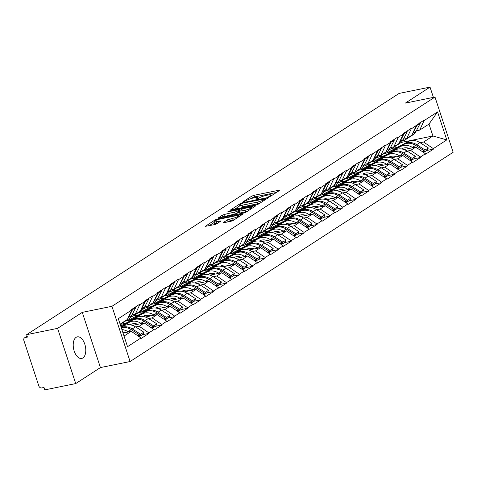 <?xml version="1.0" encoding="UTF-8"?>
<svg xmlns="http://www.w3.org/2000/svg" width="477" height="477" viewBox="0 0 477 477"><rect width="100%" height="100%" fill="white"/><g stroke="black" fill="none" stroke-linecap="round" stroke-linejoin="round"><path stroke-width="0.72" d="M269.32 196.649L270.864 196.083L279.504 190.484L279.725 190.24L278.932 190.24L253.973 195.332L251.773 196.142L243.133 201.735L243.532 201.908L246.192 200.62A5.408 0.948 -18.2 0 1 253.233 198.027L255.314 197.603A5.408 0.948 -18.2 0 1 257.842 197.597A5.408 0.948 -18.2 0 1 257.145 198.384L255.875 199.279L256.429 199.279L259.089 197.985A5.408 0.948 -18.2 0 1 266.124 195.397L268.205 194.974A5.408 0.948 -18.2 0 1 270.739 194.968A5.408 0.948 -18.2 0 1 270.042 195.755L268.772 196.649L269.32 196.649M76.111 337.346A11.013 6.016 -101.5 0 1 77.298 336.857A11.013 6.016 -101.5 0 1 85.133 345.318A11.013 6.016 -101.5 0 1 82.885 357.953A11.013 6.016 -101.5 0 1 81.704 358.442A11.013 6.016 -101.5 0 1 73.869 349.981A11.013 6.016 -101.5 0 1 76.111 337.346M223.486 222.431L223.266 222.676L224.059 222.676L231.059 221.25L233.259 220.44L243.079 213.976L217.327 219.068L215.127 219.879L205.307 226.342L214.561 224.613L216.761 223.802L221.084 220.899L216.099 221.757A4.52 0.793 -18.2 0 1 213.982 221.757A4.52 0.793 -18.2 0 1 216.033 220.35A4.52 0.793 -18.2 0 1 220.452 218.937L236.884 215.586A4.52 0.793 -18.2 0 1 239.001 215.58A4.52 0.793 -18.2 0 1 236.95 216.993A4.52 0.793 -18.2 0 1 232.532 218.4L227.595 219.772L223.486 222.431L223.588 222.747M82.277 312.363L57.58 328.361L26.64 334.675L399.094 93.426L430.027 87.112L405.331 103.11L434.994 97.058L111.94 306.312L82.277 312.363L100.426 367.576L130.096 361.53L111.94 306.312M256.358 204.86L258.558 204.049L268.157 197.836L268.378 197.591L267.585 197.591L242.626 202.683L240.426 203.488L230.612 209.952L256.358 204.86M255.511 206.028L245.911 212.247L243.711 213.052L217.959 218.144L222.288 215.24L224.488 214.429L236.807 211.555L239.752 209.546L228.423 211.699L227.869 211.699L229.562 210.959L254.933 205.784L255.726 205.784L255.511 206.028M130.096 361.53L453.15 152.27L434.994 97.058M142.247 334.735L149.027 333.351L148.866 332.868L139.159 326.262L135.665 326.972M149.027 333.351L141.156 338.449L140.995 337.966L127.526 346.69L118.32 318.684L131.783 309.961L131.628 309.478L139.499 304.374L139.66 304.857L144.716 301.583L144.555 301.1L152.431 296.002L152.586 296.485L157.643 293.212L157.488 292.729L165.358 287.625L165.519 288.108L170.575 284.835L170.414 284.352L178.285 279.254L178.446 279.737L183.502 276.463L183.341 275.98L191.217 270.876L191.372 271.359L196.429 268.086L196.274 267.603L204.144 262.505L204.305 262.988L209.361 259.709L209.2 259.226L217.077 254.128L217.232 254.611L222.288 251.337L222.127 250.854L230.003 245.756L230.158 246.239L235.215 242.96L235.06 242.477L242.93 237.379L243.091 237.862L248.147 234.589L247.986 234.106L255.863 229.008L256.018 229.491L261.074 226.211L260.913 225.728L268.789 220.63L268.95 221.113L274.001 217.84L273.846 217.357L281.716 212.259L281.877 212.742L286.933 209.463L286.772 208.98L294.649 203.882L294.804 204.365L299.86 201.091L299.705 200.608L307.576 195.504L307.737 195.987L312.793 192.714L312.632 192.231L320.502 187.133L320.663 187.616L325.719 184.343L325.558 183.86L333.435 178.756L333.59 179.239L338.646 175.965L338.491 175.482L346.362 170.384L346.523 170.867L351.579 167.594L351.418 167.111L359.294 162.007L359.449 162.49L364.506 159.217L364.345 158.734L372.221 153.636L372.382 154.119L385.148 145.258L385.309 145.741L390.365 142.468L390.204 141.985L398.08 136.887L398.235 137.37L403.292 134.097L403.137 133.614L411.007 128.51L411.168 128.993L423.934 120.138L424.095 120.621L437.564 111.898L446.77 139.904L433.307 148.627L423.594 142.021L420.1 142.736M426.682 150.493L433.462 149.11L433.307 148.627M433.462 149.11L425.591 154.214L425.43 153.731L420.374 157.005L410.667 150.398L407.173 151.108M413.756 158.871L420.535 157.488L420.374 157.005M420.535 157.488L412.659 162.585L412.504 162.102L407.447 165.376L397.735 158.769L394.24 159.485M400.823 167.242L407.602 165.859L407.447 165.376M407.602 165.859L399.732 170.963L399.571 170.48L394.515 173.753L384.808 167.147L381.314 167.856M387.896 175.619L394.676 174.236L394.515 173.753M394.676 174.236L386.805 179.334L386.644 178.851L381.588 182.125L371.881 175.518L368.387 176.234M374.964 183.991L381.749 182.608L381.588 182.125M381.749 182.608L373.873 187.711L373.718 187.228L368.661 190.502L358.948 183.895L355.454 184.605M362.037 192.368L368.816 190.985L368.661 190.502M368.816 190.985L360.946 196.083L360.785 195.6L355.729 198.873L346.022 192.267L342.528 192.982M349.11 200.739L355.89 199.356L355.729 198.873M355.89 199.356L348.013 204.46L347.858 203.977L342.802 207.251L333.095 200.644L329.595 201.354M336.178 209.117L342.963 207.733L342.802 207.251M342.963 207.733L335.087 212.831L334.926 212.348L329.875 215.622L320.162 209.015L316.668 209.731M323.251 217.488L330.03 216.105L329.875 215.622M330.03 216.105L322.16 221.209L321.999 220.726L316.943 223.999L307.236 217.393L303.742 218.102M310.324 225.865L317.104 224.482L316.943 223.999M317.104 224.482L304.016 232.377L294.303 225.764L290.809 226.48M297.392 234.243L304.171 232.859L304.016 232.377M304.171 232.859L296.3 237.957L296.139 237.474L291.083 240.748L281.376 234.141L277.882 234.851M284.465 242.614L291.244 241.231L291.083 240.748M291.244 241.231L283.374 246.329L283.213 245.846L278.157 249.125L268.45 242.513L264.956 243.228M271.532 250.991L278.318 249.608L278.157 249.125M278.318 249.608L270.441 254.706L270.286 254.223L265.23 257.497L255.517 250.89L252.023 251.6M258.606 259.363L265.385 257.979L265.23 257.497M265.385 257.979L257.514 263.077L257.353 262.594L252.297 265.874L242.59 259.261L239.096 259.977M245.679 267.74L252.458 266.357L252.297 265.874M252.458 266.357L244.588 271.455L244.427 270.972L239.371 274.245L229.664 267.639L226.17 268.348M232.746 276.111L239.532 274.728L239.371 274.245M239.532 274.728L226.444 282.623L216.731 276.01L213.237 276.726M219.819 284.489L226.599 283.105L226.444 282.623M226.599 283.105L218.728 288.203L218.567 287.72L213.511 290.994L203.804 284.387L200.31 285.103M206.893 292.86L213.672 291.477L213.511 290.994M213.672 291.477L205.796 296.581L205.641 296.098L200.584 299.371L190.872 292.765L187.378 293.474M193.96 301.237L200.745 299.854L200.584 299.371M200.745 299.854L192.869 304.952L192.708 304.469L187.658 307.743L177.945 301.136L174.451 301.852M181.033 309.609L187.813 308.225L187.658 307.743M187.813 308.225L179.942 313.329L179.781 312.846L174.725 316.12L165.018 309.513L161.524 310.223M168.107 317.986L174.886 316.603L174.725 316.12M174.886 316.603L167.01 321.701L166.855 321.218L161.798 324.491L152.085 317.885L148.591 318.6M155.174 326.357L161.953 324.974L161.798 324.491M161.953 324.974L154.083 330.078L153.922 329.595L148.866 332.868M131.908 315.029L135.241 314.349L139.66 304.857M144.716 301.583L140.298 311.076L135.241 314.349M139.159 326.262L144.215 322.983L132.451 325.386M153.922 329.595L144.215 322.983M144.841 306.651L148.174 305.972L152.586 296.485M157.643 293.212L153.224 302.698L148.174 305.972M125.773 323.251L120.329 324.366M152.085 317.885L157.142 314.611L145.378 317.008M132.701 319.596L125.433 321.081M166.855 321.218L157.142 314.611M157.768 298.28L161.101 297.6L165.519 288.108M170.575 284.835L166.157 294.327L161.101 297.6M138.706 314.88L133.256 315.989M165.018 309.513L170.074 306.234L158.31 308.637M145.628 311.225L138.366 312.703M179.781 312.846L170.074 306.234M170.694 289.903L174.027 289.223L178.446 279.737M183.502 276.463L179.084 285.95L174.027 289.223M151.632 306.502L146.183 307.617M177.945 301.136L183.001 297.863L171.237 300.26M158.561 302.847L151.292 304.332M192.708 304.469L183.001 297.863M183.627 281.531L186.96 280.852L191.372 271.359M196.429 268.086L192.016 277.572L186.96 280.852M164.559 298.131L159.115 299.24M190.872 292.765L195.928 289.485L184.164 291.888M171.487 294.476L164.225 295.955M205.641 296.098L195.928 289.485M196.554 273.154L199.887 272.474L204.305 262.988M209.361 259.709L204.943 269.201L199.887 272.474M177.492 289.754L172.042 290.869M203.804 284.387L208.86 281.114L197.096 283.511M184.414 286.099L177.152 287.583M218.567 287.72L208.86 281.114M209.486 264.783L212.814 264.103L217.232 254.611M222.288 251.337L217.87 260.824L212.814 264.103M190.418 281.382L184.969 282.491M216.731 276.01L221.787 272.737L210.023 275.14M197.347 277.721L190.079 279.206M231.5 279.349L221.787 272.737M222.413 256.405L225.746 255.726L230.158 246.239M235.215 242.96L230.802 252.452L225.746 255.726M203.345 273.005L197.901 274.12M229.664 267.639L234.714 264.365L222.95 266.762M210.274 269.35L203.011 270.829M244.427 270.972L234.714 264.365M235.34 248.034L238.673 247.354L243.091 237.862M248.147 234.589L243.729 244.075L238.673 247.354M216.278 264.634L210.828 265.743M242.59 259.261L247.646 255.988L235.882 258.391M223.2 260.973L215.938 262.457M257.353 262.594L247.646 255.988M248.273 239.657L251.6 238.977L256.018 229.491M261.074 226.211L256.656 235.704L251.6 238.977M229.204 256.256L223.761 257.365M255.517 250.89L260.573 247.617L248.809 250.014M236.133 252.601L228.865 254.08M270.286 254.223L260.573 247.617M261.199 231.285L264.532 230.606L268.95 221.113M274.001 217.84L269.588 227.326L264.532 230.606M242.131 247.885L236.687 248.994M268.45 242.513L273.506 239.239L261.736 241.642M249.06 244.224L241.797 245.709M283.213 245.846L273.506 239.239M274.126 222.908L277.459 222.228L281.877 212.742M286.933 209.463L282.515 218.955L277.459 222.228M255.064 239.508L249.614 240.617M281.376 234.141L286.433 230.868L274.669 233.265M261.992 235.853L254.724 237.331M296.139 237.474L286.433 230.868M287.059 214.531L290.392 213.851L294.804 204.365M299.86 201.091L295.442 210.578L290.392 213.851M267.991 231.136L262.547 232.245M294.303 225.764L299.359 222.491L287.595 224.894M274.919 227.475L267.651 228.96M309.072 229.097L299.359 222.491M299.985 206.159L303.318 205.48L307.737 195.987M312.793 192.714L308.375 202.206L303.318 205.48M280.923 222.759L275.473 223.868M307.236 217.393L312.292 214.119L300.528 216.516M287.846 219.104L280.583 220.583M321.999 220.726L312.292 214.119M312.918 197.782L316.245 197.102L320.663 187.616M325.719 184.343L321.301 193.829L316.245 197.102M293.85 214.382L288.4 215.497M320.162 209.015L325.219 205.742L313.455 208.145M300.778 210.727L293.51 212.211M334.926 212.348L325.219 205.742M325.845 189.411L329.178 188.731L333.59 179.239M338.646 175.965L334.234 185.458L329.178 188.731M306.777 206.01L301.333 207.119M333.095 200.644L338.145 197.371L326.381 199.768M313.705 202.355L306.443 203.834M347.858 203.977L338.145 197.371M338.771 181.033L342.104 180.354L346.523 170.867M351.579 167.594L347.161 177.08L342.104 180.354M319.709 197.633L314.26 198.748M346.022 192.267L351.078 188.993L339.314 191.39M326.632 193.978L319.369 195.463M360.785 195.6L351.078 188.993M351.704 172.662L355.031 171.982L359.449 162.49M364.506 159.217L360.087 168.709L355.031 171.982M332.636 189.262L327.192 190.371M358.948 183.895L364.005 180.616L352.241 183.019M339.564 185.607L332.296 187.085M373.718 187.228L364.005 180.616M364.631 164.285L367.964 163.605L372.382 154.119M377.432 150.845L373.02 160.332L367.964 163.605M345.563 180.884L340.119 181.999M371.881 175.518L376.937 172.245L365.167 174.642M352.491 177.229L345.229 178.714M386.644 178.851L376.937 172.245M377.557 155.913L380.89 155.234L385.309 145.741M390.365 142.468L385.947 151.96L380.89 155.234M358.495 172.513L353.046 173.622M384.808 167.147L389.864 163.867L378.1 166.27M365.424 168.858L358.155 170.337M399.571 170.48L389.864 163.867M390.49 147.536L393.823 146.856L398.235 137.37M403.292 134.097L398.873 143.583L393.823 146.856M371.422 164.136L365.978 165.251M397.735 158.769L402.791 155.496L391.027 157.893M378.35 160.481L371.082 161.965M412.504 162.102L402.791 155.496M403.417 139.165L406.75 138.485L411.168 128.993M416.224 125.719L411.806 135.212L406.75 138.485M384.355 155.764L378.905 156.873M410.667 150.398L415.723 147.119L403.959 149.522M391.277 152.109L384.015 153.588M425.43 153.731L415.723 147.119M416.349 130.787L419.677 130.108L424.095 120.621M423.594 142.021L432.919 135.981L429.002 124.068L419.677 130.108M397.281 147.387L391.832 148.502M400.936 142.504L432.919 135.981L446.77 139.904M429.002 124.068L437.564 111.898M433.408 97.386L430.027 87.112M57.58 328.361L75.73 383.574L44.796 389.888L44.003 387.473L41.743 387.932A2.582 2.117 -122.9 0 1 38.828 385.953L23.85 340.393A2.582 2.117 -122.9 0 1 24.566 337.799A2.582 2.117 -122.9 0 1 25.174 337.549L27.433 337.09L26.64 334.675M75.73 383.574L100.426 367.576M131.783 309.961L127.371 319.447L120.115 324.145M124.032 336.058L131.288 331.36L123.042 333.041M140.995 337.966L131.288 331.36M276.451 192.464L254.503 196.941L250.98 198.605M239.8 205.849L234.416 209.337M265.319 198.808L243.014 203.107L240.295 204.436A5.408 0.948 -18.2 0 0 239.597 205.223A5.408 0.948 -18.2 0 0 242.125 205.217L257.103 202.165A5.408 0.948 -18.2 0 0 264.145 199.571L265.319 198.808L265.558 199.517M239.597 205.223L240.122 206.833A5.408 0.948 -18.2 0 0 242.656 206.827L242.125 205.217M259.882 203.196A5.408 0.948 -18.2 0 1 257.634 203.774L242.656 206.827M221.763 217.53L222.813 216.85L222.288 215.24M238.798 212.217L235.137 213.976L222.813 216.85M251.82 208.133L252.452 208.008M245.112 210.226A4.52 0.793 -18.2 0 0 249.531 208.813A4.52 0.793 -18.2 0 0 251.582 207.406A4.52 0.793 -18.2 0 0 249.465 207.406L243.675 208.586L241.475 209.397L238.53 211.406L245.112 210.226L245.643 211.836A4.52 0.793 -18.2 0 0 247.104 211.472M238.53 211.406L239.06 213.016L239.853 213.016L239.323 211.406M245.643 211.836L239.853 213.016M234.44 219.676A4.52 0.793 -18.2 0 1 233.062 220.01L230.319 220.571L227.07 222.061M213.982 221.757L214.513 223.367A4.52 0.793 -18.2 0 0 216.63 223.367L216.099 221.757M217.81 223.123L216.63 223.367M214.203 222.431L209.117 225.722M239.8 216.2L239.239 216.314M401.551 148.943L402.051 148.681A11.531 9.445 57.1 0 1 409.403 148.413M423.361 152.318L424.035 150.702L415.622 145.366A14.113 11.561 -122.9 0 0 403.971 144.37L394.682 149.14L405.051 143.672A14.113 11.561 -122.9 0 1 416.701 144.668L425.114 150.005L428.304 147.942L419.891 142.599L416.701 144.668M386.495 153.081L408.24 141.603A14.113 11.561 57.1 0 1 419.891 142.599M389.256 152.521L400.781 146.439A14.113 11.561 57.1 0 1 412.432 147.435L412.861 147.703M428.304 147.942L427.44 150.005L424.25 152.068L425.114 150.005M423.63 151.674L424.25 152.068M416.469 124.974L417.011 125.373L420.207 123.304L419.659 122.905M412.027 134.729A14.113 11.561 -122.9 0 0 412.951 133.256L417.011 125.373M409.004 137.376A14.113 11.561 -122.9 0 0 409.558 137.042L412.748 134.979A14.113 11.561 -122.9 0 0 416.141 131.187L420.207 123.304M409.558 137.042A14.113 11.561 -122.9 0 0 411.43 135.45M384.885 153.409L384.778 153.093M402.242 141.103A14.113 11.561 -122.9 0 0 405.289 139.809A14.113 11.561 -122.9 0 0 407.161 138.217M405.289 139.809L408.479 137.74A14.113 11.561 -122.9 0 0 410.351 136.148M424.035 150.702L422.473 151.716M388.618 157.321L389.119 157.058A11.531 9.445 57.1 0 1 396.476 156.784M410.435 160.695L411.108 159.079L402.695 153.743A14.113 11.561 -122.9 0 0 391.039 152.741L380.676 158.215L392.118 152.044A14.113 11.561 -122.9 0 1 403.775 153.045L412.182 158.382L415.378 156.313L406.964 150.976L403.775 153.045M373.563 161.459L395.308 149.981A14.113 11.561 57.1 0 1 406.964 150.976M376.323 160.892L387.849 154.81A14.113 11.561 57.1 0 1 399.505 155.806L399.935 156.08M415.378 156.313L414.513 158.376L411.323 160.445L412.182 158.382M410.703 160.051L411.323 160.445M403.536 133.351L404.085 133.745L407.275 131.682L406.732 131.282M399.1 143.1A14.113 11.561 -122.9 0 0 400.018 141.627L404.085 133.745M396.077 145.747A14.113 11.561 -122.9 0 0 396.625 145.419L399.815 143.35A14.113 11.561 -122.9 0 0 403.214 139.564L407.275 131.682M396.625 145.419A14.113 11.561 -122.9 0 0 398.504 143.827M371.953 161.786L371.851 161.47M389.315 149.474A14.113 11.561 -122.9 0 0 392.356 148.186A14.113 11.561 -122.9 0 0 394.235 146.588M392.356 148.186L395.552 146.117A14.113 11.561 -122.9 0 0 397.424 144.525M411.108 159.079L409.546 160.093M375.691 165.692L376.192 165.43A11.531 9.445 57.1 0 1 383.544 165.161M397.502 169.067L398.176 167.451L389.769 162.114A14.113 11.561 -122.9 0 0 378.112 161.119L368.822 165.895L379.191 160.421A14.113 11.561 -122.9 0 1 390.842 161.417L399.255 166.753L402.445 164.69L394.038 159.354L390.842 161.417M360.636 169.83L382.381 158.352A14.113 11.561 57.1 0 1 394.038 159.354M363.396 169.269L374.922 163.188A14.113 11.561 57.1 0 1 386.579 164.183L387.002 164.452M402.445 164.69L401.586 166.753L398.396 168.816L399.255 166.753M397.77 168.423L398.396 168.816M390.609 141.723L391.158 142.122L394.348 140.053L393.799 139.66M386.173 151.477A14.113 11.561 -122.9 0 0 387.091 150.005L391.158 142.122M383.15 154.125A14.113 11.561 -122.9 0 0 383.699 153.791L386.889 151.728A14.113 11.561 -122.9 0 0 390.281 147.936L394.348 140.053M383.699 153.791A14.113 11.561 -122.9 0 0 385.571 152.199M359.026 170.158L358.919 169.842M376.383 157.851A14.113 11.561 -122.9 0 0 379.43 156.557A14.113 11.561 -122.9 0 0 381.302 154.965M379.43 156.557L382.62 154.488A14.113 11.561 -122.9 0 0 384.498 152.896M398.176 167.451L396.614 168.464M362.764 174.069L363.265 173.807A11.531 9.445 57.1 0 1 370.617 173.533M384.575 177.444L385.249 175.828L376.836 170.492A14.113 11.561 -122.9 0 0 365.185 169.49L354.816 174.964L366.258 168.792A14.113 11.561 -122.9 0 1 377.915 169.794L386.328 175.131L389.518 173.062L381.105 167.725L377.915 169.794M347.709 178.207L369.454 166.729A14.113 11.561 57.1 0 1 381.105 167.725M350.47 177.641L361.995 171.559A14.113 11.561 57.1 0 1 373.646 172.555L374.075 172.829M389.518 173.062L388.654 175.125L385.464 177.194L386.328 175.131M384.844 176.8L385.464 177.194M377.683 150.1L378.225 150.493L381.421 148.43L380.873 148.031M373.241 159.849A14.113 11.561 -122.9 0 0 374.165 158.382L378.225 150.493M370.218 162.496A14.113 11.561 -122.9 0 0 370.772 162.168L373.962 160.099A14.113 11.561 -122.9 0 0 377.355 156.313L381.421 148.43M370.772 162.168A14.113 11.561 -122.9 0 0 372.644 160.576M346.093 178.535L345.992 178.219M363.456 166.223A14.113 11.561 -122.9 0 0 366.503 164.935A14.113 11.561 -122.9 0 0 368.375 163.337M366.503 164.935L369.693 162.866A14.113 11.561 -122.9 0 0 371.565 161.274M385.249 175.828L383.687 176.842M349.832 182.447L350.333 182.178A11.531 9.445 57.1 0 1 357.684 181.91M371.643 185.815L372.322 184.2L363.909 178.863A14.113 11.561 -122.9 0 0 352.253 177.867L341.89 183.341L353.332 177.17A14.113 11.561 -122.9 0 1 364.988 178.165L373.396 183.502L376.586 181.439L368.178 176.102L364.988 178.165M334.776 186.579L356.522 175.101A14.113 11.561 57.1 0 1 368.178 176.102M337.537 186.018L349.063 179.936A14.113 11.561 57.1 0 1 360.719 180.932L361.143 181.2M376.586 181.439L375.727 183.502L372.537 185.565L373.396 183.502M371.917 185.171L372.537 185.565M364.75 158.471L365.299 158.871L368.488 156.802L367.94 156.408M360.314 168.226A14.113 11.561 -122.9 0 0 361.232 166.753L365.299 158.871M357.291 170.873A14.113 11.561 -122.9 0 0 357.839 170.539L361.029 168.476A14.113 11.561 -122.9 0 0 364.422 164.684L368.488 156.802M357.839 170.539A14.113 11.561 -122.9 0 0 359.718 168.947M333.167 186.906L333.065 186.59M350.523 174.6A14.113 11.561 -122.9 0 0 353.57 173.306A14.113 11.561 -122.9 0 0 355.448 171.714M353.57 173.306L356.76 171.237A14.113 11.561 -122.9 0 0 358.638 169.645M372.322 184.2L370.76 185.213M336.905 190.818L337.406 190.556A11.531 9.445 57.1 0 1 344.758 190.281M358.716 194.193L359.39 192.577L350.983 187.24A14.113 11.561 -122.9 0 0 339.326 186.245L328.963 191.712L340.405 185.541A14.113 11.561 -122.9 0 1 352.056 186.543L360.469 191.879L363.659 189.81L355.246 184.474L352.056 186.543M321.85 194.956L343.595 183.478A14.113 11.561 57.1 0 1 355.246 184.474M324.61 194.389L336.136 188.308A14.113 11.561 57.1 0 1 347.787 189.303L348.216 189.578M363.659 189.81L362.8 191.873L359.604 193.942L360.469 191.879M358.984 193.549L359.604 193.942M351.823 166.849L352.372 167.248L355.562 165.179L355.013 164.78M347.387 176.597A14.113 11.561 -122.9 0 0 348.305 175.131L352.372 167.248M344.358 179.245A14.113 11.561 -122.9 0 0 344.913 178.917L348.103 176.848A14.113 11.561 -122.9 0 0 351.495 173.062L355.562 165.179M344.913 178.917A14.113 11.561 -122.9 0 0 346.785 177.325M320.24 195.284L320.133 194.968M337.597 182.971A14.113 11.561 -122.9 0 0 340.644 181.683A14.113 11.561 -122.9 0 0 342.516 180.091M340.644 181.683L343.834 179.614A14.113 11.561 -122.9 0 0 345.706 178.022M359.39 192.577L357.828 193.59M323.972 199.195L324.473 198.927A11.531 9.445 57.1 0 1 331.831 198.659M345.789 202.57L346.463 200.954L338.05 195.612A14.113 11.561 -122.9 0 0 326.399 194.616L316.03 200.09L327.472 193.918A14.113 11.561 -122.9 0 1 339.129 194.914L347.542 200.257L350.732 198.188L342.319 192.851L339.129 194.914M308.917 203.327L330.662 191.849A14.113 11.561 57.1 0 1 342.319 192.851M311.678 202.767L323.203 196.685A14.113 11.561 57.1 0 1 334.86 197.681L335.289 197.949M350.732 198.188L349.868 200.251L346.678 202.314L347.542 200.257M346.058 201.92L346.678 202.314M338.897 175.22L339.439 175.619L342.629 173.55L342.087 173.157M334.455 184.975A14.113 11.561 -122.9 0 0 335.379 183.502L339.439 175.619M331.432 187.622A14.113 11.561 -122.9 0 0 331.98 187.288L335.176 185.225A14.113 11.561 -122.9 0 0 338.569 181.433L342.629 173.55M331.98 187.288A14.113 11.561 -122.9 0 0 333.858 185.696M307.307 203.661L307.206 203.339M324.67 191.349A14.113 11.561 -122.9 0 0 327.717 190.055A14.113 11.561 -122.9 0 0 329.589 188.463M327.717 190.055L330.907 187.992A14.113 11.561 -122.9 0 0 332.779 186.394M346.463 200.954L344.901 201.962M311.046 207.567L311.547 207.304A11.531 9.445 57.1 0 1 318.898 207.03M332.857 210.941L333.536 209.325L325.123 203.989A14.113 11.561 -122.9 0 0 313.467 202.993L303.104 208.461L314.546 202.296A14.113 11.561 -122.9 0 1 326.202 203.291L334.61 208.628L337.799 206.559L329.392 201.222L326.202 203.291M295.99 211.705L317.736 200.227A14.113 11.561 57.1 0 1 329.392 201.222M298.751 211.144L310.277 205.056A14.113 11.561 57.1 0 1 321.933 206.052L322.357 206.326M337.799 206.559L336.941 208.622L333.751 210.691L334.61 208.628M333.131 210.297L333.751 210.691M325.964 183.597L326.512 183.997L329.702 181.928L329.154 181.528M321.528 193.346A14.113 11.561 -122.9 0 0 322.446 191.879L326.512 183.997M318.505 195.993A14.113 11.561 -122.9 0 0 319.053 195.665L322.243 193.596A14.113 11.561 -122.9 0 0 325.636 189.81L329.702 181.928M319.053 195.665A14.113 11.561 -122.9 0 0 320.926 194.073M294.381 212.032L294.273 211.716M311.737 199.72A14.113 11.561 -122.9 0 0 314.784 198.432A14.113 11.561 -122.9 0 0 316.662 196.84M314.784 198.432L317.974 196.363A14.113 11.561 -122.9 0 0 319.852 194.771M333.536 209.325L331.974 210.339M298.119 215.944L298.62 215.676A11.531 9.445 57.1 0 1 305.972 215.407M319.93 219.319L320.604 217.703L312.191 212.36A14.113 11.561 -122.9 0 0 300.54 211.365L290.171 216.838L301.619 210.667A14.113 11.561 -122.9 0 1 313.27 211.663L321.683 217.005L324.873 214.936L316.46 209.6L313.27 211.663M283.064 220.082L304.809 208.598A14.113 11.561 57.1 0 1 316.46 209.6M285.824 219.515L297.35 213.434A14.113 11.561 57.1 0 1 309.001 214.429L309.43 214.698M324.873 214.936L324.014 216.999L320.818 219.062L321.683 217.005M320.198 218.669L320.818 219.062M313.037 191.969L313.586 192.368L316.776 190.299L316.227 189.906M308.595 201.723A14.113 11.561 -122.9 0 0 309.519 200.251L313.586 192.368M305.572 204.371A14.113 11.561 -122.9 0 0 306.127 204.043L309.317 201.974A14.113 11.561 -122.9 0 0 312.709 198.188L316.776 190.299M306.127 204.043A14.113 11.561 -122.9 0 0 307.999 202.445M281.454 220.41L281.347 220.088M298.811 208.097A14.113 11.561 -122.9 0 0 301.858 206.803A14.113 11.561 -122.9 0 0 303.73 205.211M301.858 206.803L305.047 204.74A14.113 11.561 -122.9 0 0 306.92 203.142M320.604 217.703L319.041 218.71M285.186 224.315L285.687 224.053A11.531 9.445 57.1 0 1 293.045 223.779M307.003 227.69L307.677 226.074L299.264 220.738A14.113 11.561 -122.9 0 0 287.607 219.742L277.244 225.21L288.686 219.044A14.113 11.561 -122.9 0 1 300.343 220.04L308.756 225.377L311.946 223.308L303.533 217.971L300.343 220.04M270.131 228.453L291.876 216.975A14.113 11.561 57.1 0 1 303.533 217.971M272.892 227.893L284.417 221.805A14.113 11.561 57.1 0 1 296.074 222.807L296.503 223.075M311.946 223.308L311.082 225.371L307.892 227.44L308.756 225.377M307.271 227.046L307.892 227.44M300.105 200.346L300.653 200.745L303.843 198.676L303.3 198.277M295.668 210.101A14.113 11.561 -122.9 0 0 296.587 208.628L300.653 200.745M292.645 212.748A14.113 11.561 -122.9 0 0 293.194 212.414L296.384 210.345A14.113 11.561 -122.9 0 0 299.783 206.559L303.843 198.676M293.194 212.414A14.113 11.561 -122.9 0 0 295.072 210.822M268.521 228.781L268.42 228.465M285.884 216.469A14.113 11.561 -122.9 0 0 288.925 215.181A14.113 11.561 -122.9 0 0 290.803 213.589M288.925 215.181L292.121 213.112A14.113 11.561 -122.9 0 0 293.993 211.52M307.677 226.074L306.115 227.088M272.26 232.693L272.761 232.424A11.531 9.445 57.1 0 1 280.112 232.156M294.07 236.067L294.744 234.451L286.337 229.109A14.113 11.561 -122.9 0 0 274.68 228.113L265.391 232.889L275.76 227.416A14.113 11.561 -122.9 0 1 287.41 228.411L295.823 233.754L299.013 231.685L290.606 226.348L287.41 228.411M257.204 236.83L278.95 225.347A14.113 11.561 57.1 0 1 290.606 226.348M259.965 236.264L271.491 230.182A14.113 11.561 57.1 0 1 283.147 231.178L283.571 231.446M299.013 231.685L298.155 233.748L294.965 235.817L295.823 233.754M294.339 235.417L294.965 235.817M287.178 208.717L287.726 209.117L290.916 207.054L290.368 206.654M282.742 218.472A14.113 11.561 -122.9 0 0 283.66 216.999L287.726 209.117M279.719 221.119A14.113 11.561 -122.9 0 0 280.267 220.791L283.457 218.722A14.113 11.561 -122.9 0 0 286.85 214.936L290.916 207.054M280.267 220.791A14.113 11.561 -122.9 0 0 282.14 219.193M255.594 237.158L255.487 236.836M272.951 224.846A14.113 11.561 -122.9 0 0 275.998 223.552A14.113 11.561 -122.9 0 0 277.87 221.96M275.998 223.552L279.188 221.489A14.113 11.561 -122.9 0 0 281.066 219.897M294.744 234.451L293.182 235.459M259.333 241.064L259.834 240.802A11.531 9.445 57.1 0 1 267.186 240.527M281.144 244.439L281.818 242.823L273.404 237.486A14.113 11.561 -122.9 0 0 261.754 236.491L251.385 241.958L262.827 235.793A14.113 11.561 -122.9 0 1 274.484 236.789L282.897 242.125L286.087 240.062L277.674 234.72L274.484 236.789M244.278 245.202L266.023 233.724A14.113 11.561 57.1 0 1 277.674 234.72M247.038 244.641L258.564 238.554A14.113 11.561 57.1 0 1 270.215 239.555L270.644 239.824M286.087 240.062L285.222 242.119L282.032 244.188L282.897 242.125M281.412 243.795L282.032 244.188M274.251 217.095L274.794 217.494L277.99 215.425L277.441 215.026M269.809 226.849A14.113 11.561 -122.9 0 0 270.733 225.377L274.794 217.494M266.786 229.497A14.113 11.561 -122.9 0 0 267.341 229.163L270.531 227.094A14.113 11.561 -122.9 0 0 273.923 223.308L277.99 215.425M267.341 229.163A14.113 11.561 -122.9 0 0 269.213 227.571M242.662 245.53L242.56 245.214M260.025 233.217A14.113 11.561 -122.9 0 0 263.071 231.929A14.113 11.561 -122.9 0 0 264.944 230.337M263.071 231.929L266.261 229.86A14.113 11.561 -122.9 0 0 268.134 228.268M281.818 242.823L280.255 243.836M246.4 249.441L246.901 249.173A11.531 9.445 57.1 0 1 254.253 248.905M268.211 252.816L268.891 251.2L260.478 245.858A14.113 11.561 -122.9 0 0 248.821 244.862L238.458 250.336L249.9 244.164A14.113 11.561 -122.9 0 1 261.557 245.16L269.964 250.503L273.16 248.434L264.747 243.097L261.557 245.16M231.345 253.579L253.09 242.101A14.113 11.561 57.1 0 1 264.747 243.097M234.106 253.013L245.631 246.931A14.113 11.561 57.1 0 1 257.288 247.927L257.711 248.201M273.16 248.434L272.295 250.497L269.106 252.566L269.964 250.503M268.485 252.166L269.106 252.566M261.318 225.466L261.867 225.865L265.057 223.802L264.508 223.403M256.882 235.221A14.113 11.561 -122.9 0 0 257.801 233.748L261.867 225.865M253.859 237.868A14.113 11.561 -122.9 0 0 254.408 237.54L257.598 235.471A14.113 11.561 -122.9 0 0 260.991 231.685L265.057 223.802M254.408 237.54A14.113 11.561 -122.9 0 0 256.286 235.948M229.735 253.907L229.634 253.585M247.098 241.595A14.113 11.561 -122.9 0 0 250.139 240.301A14.113 11.561 -122.9 0 0 252.017 238.709M250.139 240.301L253.335 238.238A14.113 11.561 -122.9 0 0 255.207 236.646M268.891 251.2L267.329 252.208M233.474 257.813L233.974 257.55A11.531 9.445 57.1 0 1 241.326 257.276M255.284 261.187L255.958 259.571L247.551 254.235A14.113 11.561 -122.9 0 0 235.894 253.239L226.605 258.009L236.974 252.542A14.113 11.561 -122.9 0 1 248.624 253.537L257.037 258.874L260.227 256.811L251.814 251.468L248.624 253.537M218.418 261.951L240.164 250.473A14.113 11.561 57.1 0 1 251.814 251.468M221.179 261.39L232.704 255.302A14.113 11.561 57.1 0 1 244.355 256.304L244.784 256.572M260.227 256.811L259.369 258.868L256.179 260.937L257.037 258.874M255.553 260.543L256.179 260.937M248.392 233.843L248.94 234.243L252.13 232.174L251.582 231.774M243.956 243.598A14.113 11.561 -122.9 0 0 244.874 242.125L248.94 234.243M240.933 246.245A14.113 11.561 -122.9 0 0 241.481 245.911L244.671 243.848A14.113 11.561 -122.9 0 0 248.064 240.056L252.13 232.174M241.481 245.911A14.113 11.561 -122.9 0 0 243.353 244.319M216.808 262.278L216.701 261.962M234.165 249.966A14.113 11.561 -122.9 0 0 237.212 248.678A14.113 11.561 -122.9 0 0 239.084 247.086M237.212 248.678L240.402 246.609A14.113 11.561 -122.9 0 0 242.28 245.017M255.958 259.571L254.396 260.585M220.541 266.19L221.048 265.922A11.531 9.445 57.1 0 1 228.4 265.653M242.358 269.565L243.031 267.949L234.618 262.612A14.113 11.561 -122.9 0 0 222.968 261.611L212.599 267.084L224.041 260.913A14.113 11.561 -122.9 0 1 235.698 261.909L244.111 267.251L247.301 265.182L238.888 259.846L235.698 261.909M205.492 270.328L227.231 258.85A14.113 11.561 57.1 0 1 238.888 259.846M208.252 269.761L219.772 263.68A14.113 11.561 57.1 0 1 231.428 264.675L231.858 264.95M247.301 265.182L246.436 267.245L243.246 269.314L244.111 267.251M242.626 268.921L243.246 269.314M235.465 242.215L236.008 242.614L239.198 240.551L238.655 240.152M231.023 251.969A14.113 11.561 -122.9 0 0 231.947 250.497L236.008 242.614M228 254.617A14.113 11.561 -122.9 0 0 228.549 254.289L231.744 252.22A14.113 11.561 -122.9 0 0 235.137 248.434L239.198 240.551M228.549 254.289A14.113 11.561 -122.9 0 0 230.427 252.697M203.876 270.656L203.774 270.334M221.239 258.343A14.113 11.561 -122.9 0 0 224.285 257.049A14.113 11.561 -122.9 0 0 226.158 255.457M224.285 257.049L227.475 254.986A14.113 11.561 -122.9 0 0 229.348 253.394M243.031 267.949L241.469 268.956M207.614 274.561L208.115 274.299A11.531 9.445 57.1 0 1 215.467 274.025M229.425 277.936L230.105 276.32L221.692 270.984A14.113 11.561 -122.9 0 0 210.035 269.988L199.672 275.456L211.114 269.29A14.113 11.561 -122.9 0 1 222.771 270.286L231.178 275.623L234.368 273.559L225.961 268.217L222.771 270.286M192.559 278.699L214.304 267.221A14.113 11.561 57.1 0 1 225.961 268.217M195.32 278.139L206.845 272.051A14.113 11.561 57.1 0 1 218.502 273.053L218.925 273.321M234.368 273.559L233.509 275.623L230.319 277.686L231.178 275.623M229.699 277.292L230.319 277.686M222.532 250.592L223.081 250.991L226.271 248.922L225.722 248.523M218.096 260.347A14.113 11.561 -122.9 0 0 219.015 258.874L223.081 250.991M215.073 262.994A14.113 11.561 -122.9 0 0 215.622 262.66L218.812 260.597A14.113 11.561 -122.9 0 0 222.204 256.805L226.271 248.922M215.622 262.66A14.113 11.561 -122.9 0 0 217.494 261.068M190.949 279.027L190.842 278.711M208.306 266.715A14.113 11.561 -122.9 0 0 211.353 265.427A14.113 11.561 -122.9 0 0 213.231 263.835M211.353 265.427L214.543 263.358A14.113 11.561 -122.9 0 0 216.421 261.766M230.105 276.32L228.543 277.334M194.688 282.939L195.188 282.67A11.531 9.445 57.1 0 1 202.54 282.402M216.498 286.313L217.172 284.697L208.759 279.361A14.113 11.561 -122.9 0 0 197.108 278.359L186.74 283.833L198.188 277.662A14.113 11.561 -122.9 0 1 209.838 278.663L218.251 284L221.441 281.931L213.028 276.594L209.838 278.663M179.632 287.076L201.377 275.599A14.113 11.561 57.1 0 1 213.028 276.594M182.393 286.51L193.918 280.428A14.113 11.561 57.1 0 1 205.569 281.424L205.998 281.698M221.441 281.931L220.583 283.994L217.387 286.063L218.251 284M216.767 285.669L217.387 286.063M209.606 258.969L210.154 259.363L213.344 257.3L212.796 256.9M205.164 268.718A14.113 11.561 -122.9 0 0 206.088 267.245L210.154 259.363M202.141 271.365A14.113 11.561 -122.9 0 0 202.695 271.037L205.885 268.968A14.113 11.561 -122.9 0 0 209.278 265.182L213.344 257.3M202.695 271.037A14.113 11.561 -122.9 0 0 204.567 269.445M178.022 287.404L177.915 287.088M195.379 275.092A14.113 11.561 -122.9 0 0 198.426 273.798A14.113 11.561 -122.9 0 0 200.298 272.206M198.426 273.798L201.616 271.735A14.113 11.561 -122.9 0 0 203.488 270.143M217.172 284.697L215.61 285.711M181.755 291.31L182.256 291.048A11.531 9.445 57.1 0 1 189.613 290.773M203.572 294.685L204.245 293.069L195.832 287.732A14.113 11.561 -122.9 0 0 184.182 286.737L173.813 292.204L185.255 286.039A14.113 11.561 -122.9 0 1 196.912 287.035L205.325 292.371L208.515 290.308L200.101 284.966L196.912 287.035M166.7 295.448L188.445 283.97A14.113 11.561 57.1 0 1 200.101 284.966M169.46 294.887L180.986 288.8A14.113 11.561 57.1 0 1 192.642 289.801L193.072 290.07M208.515 290.308L207.65 292.371L204.46 294.434L205.325 292.371M203.84 294.041L204.46 294.434M196.673 267.341L197.222 267.74L200.412 265.671L199.869 265.272M192.237 277.095A14.113 11.561 -122.9 0 0 193.155 275.623L197.222 267.74M189.214 279.743A14.113 11.561 -122.9 0 0 189.763 279.409L192.958 277.346A14.113 11.561 -122.9 0 0 196.351 273.554L200.412 265.671M189.763 279.409A14.113 11.561 -122.9 0 0 191.641 277.817M165.09 295.776L164.988 295.46M182.452 283.463A14.113 11.561 -122.9 0 0 185.499 282.175A14.113 11.561 -122.9 0 0 187.372 280.583M185.499 282.175L188.689 280.106A14.113 11.561 -122.9 0 0 190.561 278.514M204.245 293.069L202.683 294.082M168.828 299.687L169.329 299.425A11.531 9.445 57.1 0 1 176.681 299.151M190.639 303.062L191.313 301.446L182.906 296.11A14.113 11.561 -122.9 0 0 171.249 295.108L161.959 299.884L172.328 294.41A14.113 11.561 -122.9 0 1 183.979 295.412L192.392 300.748L195.582 298.68L187.175 293.343L183.979 295.412M153.773 303.825L175.518 292.347A14.113 11.561 57.1 0 1 187.175 293.343M156.534 303.259L168.059 297.177A14.113 11.561 57.1 0 1 179.716 298.173L180.139 298.447M195.582 298.68L194.723 300.743L191.533 302.812L192.392 300.748M190.907 302.418L191.533 302.812M183.746 275.718L184.295 276.111L187.485 274.048L186.936 273.649M179.31 285.467A14.113 11.561 -122.9 0 0 180.228 283.994L184.295 276.111M176.287 288.114A14.113 11.561 -122.9 0 0 176.836 287.786L180.026 285.717A14.113 11.561 -122.9 0 0 183.418 281.931L187.485 274.048M176.836 287.786A14.113 11.561 -122.9 0 0 178.708 286.194M152.163 304.153L152.056 303.837M169.52 291.841A14.113 11.561 -122.9 0 0 172.567 290.547A14.113 11.561 -122.9 0 0 174.445 288.955M172.567 290.547L175.757 288.484A14.113 11.561 -122.9 0 0 177.635 286.892M191.313 301.446L189.751 302.46M155.901 308.059L156.402 307.796A11.531 9.445 57.1 0 1 163.754 307.528M177.712 311.433L178.386 309.817L169.973 304.481A14.113 11.561 -122.9 0 0 158.322 303.485L149.033 308.255L159.396 302.788A14.113 11.561 -122.9 0 1 171.052 303.783L179.465 309.12L182.655 307.057L174.242 301.714L171.052 303.783M140.846 312.196L162.591 300.719A14.113 11.561 57.1 0 1 174.242 301.714M143.607 311.636L155.132 305.554A14.113 11.561 57.1 0 1 166.783 306.55L167.212 306.818M182.655 307.057L181.791 309.12L178.601 311.183L179.465 309.12M177.981 310.789L178.601 311.183M170.82 284.089L171.362 284.489L174.558 282.42L174.01 282.02M166.378 293.844A14.113 11.561 -122.9 0 0 167.302 292.371L171.362 284.489M163.355 296.491A14.113 11.561 -122.9 0 0 163.909 296.157L167.099 294.094A14.113 11.561 -122.9 0 0 170.492 290.302L174.558 282.42M163.909 296.157A14.113 11.561 -122.9 0 0 165.781 294.565M139.236 312.524L139.129 312.208M156.593 300.218A14.113 11.561 -122.9 0 0 159.64 298.924A14.113 11.561 -122.9 0 0 161.512 297.332M159.64 298.924L162.83 296.855A14.113 11.561 -122.9 0 0 164.702 295.263M178.386 309.817L176.824 310.831M142.969 316.436L143.47 316.173A11.531 9.445 57.1 0 1 150.827 315.899M164.786 319.811L165.459 318.195L157.046 312.858A14.113 11.561 -122.9 0 0 145.39 311.857L136.106 316.633L146.469 311.159A14.113 11.561 -122.9 0 1 158.125 312.161L166.533 317.497L169.729 315.428L161.315 310.092L158.125 312.161M127.914 320.574L149.659 309.096A14.113 11.561 57.1 0 1 161.315 310.092M130.674 320.007L142.2 313.926A14.113 11.561 57.1 0 1 153.856 314.921L154.28 315.196M169.729 315.428L168.864 317.491L165.674 319.56L166.533 317.497M165.054 319.167L165.674 319.56M157.887 292.467L158.436 292.86L161.625 290.797L161.083 290.398M153.451 302.215A14.113 11.561 -122.9 0 0 154.369 300.743L158.436 292.86M150.428 304.863A14.113 11.561 -122.9 0 0 150.976 304.535L154.166 302.466A14.113 11.561 -122.9 0 0 157.565 298.68L161.625 290.797M150.976 304.535A14.113 11.561 -122.9 0 0 152.855 302.943M126.304 320.902L126.202 320.586M143.666 308.589A14.113 11.561 -122.9 0 0 146.707 307.301A14.113 11.561 -122.9 0 0 148.585 305.703M146.707 307.301L149.903 305.232A14.113 11.561 -122.9 0 0 151.775 303.64M165.459 318.195L163.897 319.208M130.042 324.807L130.543 324.545A11.531 9.445 57.1 0 1 137.895 324.277M151.853 328.182L152.527 326.566L144.12 321.23A14.113 11.561 -122.9 0 0 132.463 320.234L123.173 325.01L133.542 319.536A14.113 11.561 -122.9 0 1 145.193 320.532L153.606 325.869L156.796 323.805L148.383 318.469L145.193 320.532M120.699 325.928L136.732 317.467A14.113 11.561 57.1 0 1 148.383 318.469M120.949 326.691L129.273 322.303A14.113 11.561 57.1 0 1 140.924 323.299L141.353 323.567M156.796 323.805L155.937 325.869L152.747 327.932L153.606 325.869M152.121 327.538L152.747 327.932M144.96 300.838L145.509 301.237L148.699 299.168L148.15 298.775M140.524 310.593A14.113 11.561 -122.9 0 0 141.442 309.12L145.509 301.237M137.501 313.24A14.113 11.561 -122.9 0 0 138.05 312.906L141.24 310.843A14.113 11.561 -122.9 0 0 144.632 307.051L148.699 299.168M138.05 312.906A14.113 11.561 -122.9 0 0 139.922 311.314M130.734 316.966A14.113 11.561 -122.9 0 0 133.781 315.673A14.113 11.561 -122.9 0 0 135.653 314.081M133.781 315.673L136.971 313.604A14.113 11.561 -122.9 0 0 138.849 312.012M152.527 326.566L150.965 327.58M121.134 327.252L123.805 325.845A14.113 11.561 57.1 0 1 135.456 326.84L143.869 332.177L140.679 334.246L132.266 328.909A14.113 11.561 -122.9 0 0 121.253 327.604M143.869 332.177L143.005 334.24L139.815 336.309L140.679 334.246M139.195 335.915L139.815 336.309M132.034 309.215L132.576 309.609L135.766 307.546L135.224 307.146M127.592 318.964A14.113 11.561 -122.9 0 0 128.516 317.497L132.576 309.609M124.569 321.611A14.113 11.561 -122.9 0 0 125.123 321.283L128.313 319.214A14.113 11.561 -122.9 0 0 131.706 315.428L135.766 307.546M125.123 321.283A14.113 11.561 -122.9 0 0 126.995 319.691M122.72 332.075A11.531 9.445 57.1 0 1 124.968 332.648M121.897 329.571A14.113 11.561 57.1 0 1 127.997 331.67L128.426 331.944M120.21 324.432A14.113 11.561 -122.9 0 0 120.854 324.05A14.113 11.561 -122.9 0 0 122.726 322.452M120.854 324.05L124.044 321.981A14.113 11.561 -122.9 0 0 125.916 320.389M138.926 336.559L139.6 334.943L131.187 329.607A14.113 11.561 -122.9 0 0 121.343 327.878M139.6 334.943L138.038 335.957M27.165 336.261L25.174 337.549M270.244 196.375L270.042 195.755M257.347 199.004L257.145 198.384M252.303 197.746L251.773 196.142M254.503 196.941L253.973 195.332M279.099 190.746L278.932 190.24M230.928 210.023L230.826 209.707M240.658 204.198L240.426 203.488M242.787 203.16L242.626 202.683M267.752 198.098L267.585 197.591M257.634 203.774L257.103 202.165M264.377 200.28L264.145 199.571M218.281 218.216L218.18 217.9M225.013 216.039L224.488 214.429M235.137 213.976L234.606 212.366M237.337 213.165L236.807 211.555M239.764 210.5L239.532 209.791M229.717 211.43L229.562 210.959M255.1 206.291L254.933 205.784M228.119 221.382L227.595 219.772M230.319 220.571L229.795 218.961M233.062 220.01L232.532 218.4M220.463 221.406L220.296 220.899M205.629 226.408L205.527 226.098M215.383 220.648L215.127 219.879M217.554 219.754L217.327 219.068M242.453 214.483L242.286 213.976M408.24 141.603L405.051 143.672M403.971 144.37L400.781 146.439M416.141 131.187L412.951 133.256M415.622 145.366L412.432 147.435M395.308 149.981L392.118 152.044M391.039 152.741L387.849 154.81M403.214 139.564L400.018 141.627M402.695 153.743L399.505 155.806M382.381 158.352L379.191 160.421M378.112 161.119L374.922 163.188M390.281 147.936L387.091 150.005M389.769 162.114L386.579 164.183M369.454 166.729L366.258 168.792M365.185 169.49L361.995 171.559M377.355 156.313L374.165 158.382M376.836 170.492L373.646 172.555M356.522 175.101L353.332 177.17M352.253 177.867L349.063 179.936M364.422 164.684L361.232 166.753M363.909 178.863L360.719 180.932M343.595 183.478L340.405 185.541M339.326 186.245L336.136 188.308M351.495 173.062L348.305 175.131M350.983 187.24L347.787 189.303M330.662 191.849L327.472 193.918M326.399 194.616L323.203 196.685M338.569 181.433L335.379 183.502M338.05 195.612L334.86 197.681M317.736 200.227L314.546 202.296M313.467 202.993L310.277 205.056M325.636 189.81L322.446 191.879M325.123 203.989L321.933 206.052M304.809 208.598L301.619 210.667M300.54 211.365L297.35 213.434M312.709 198.188L309.519 200.251M312.191 212.36L309.001 214.429M291.876 216.975L288.686 219.044M287.607 219.742L284.417 221.805M299.783 206.559L296.587 208.628M299.264 220.738L296.074 222.807M278.95 225.347L275.76 227.416M274.68 228.113L271.491 230.182M286.85 214.936L283.66 216.999M286.337 229.109L283.147 231.178M266.023 233.724L262.827 235.793M261.754 236.491L258.564 238.554M273.923 223.308L270.733 225.377M273.404 237.486L270.215 239.555M253.09 242.101L249.9 244.164M248.821 244.862L245.631 246.931M260.991 231.685L257.801 233.748M260.478 245.858L257.288 247.927M240.164 250.473L236.974 252.542M235.894 253.239L232.704 255.302M248.064 240.056L244.874 242.125M247.551 254.235L244.355 256.304M227.231 258.85L224.041 260.913M222.968 261.611L219.772 263.68M235.137 248.434L231.947 250.497M234.618 262.612L231.428 264.675M214.304 267.221L211.114 269.29M210.035 269.988L206.845 272.051M222.204 256.805L219.015 258.874M221.692 270.984L218.502 273.053M201.377 275.599L198.188 277.662M197.108 278.359L193.918 280.428M209.278 265.182L206.088 267.245M208.759 279.361L205.569 281.424M188.445 283.97L185.255 286.039M184.182 286.737L180.986 288.8M196.351 273.554L193.155 275.623M195.832 287.732L192.642 289.801M175.518 292.347L172.328 294.41M171.249 295.108L168.059 297.177M183.418 281.931L180.228 283.994M182.906 296.11L179.716 298.173M162.591 300.719L159.396 302.788M158.322 303.485L155.132 305.554M170.492 290.302L167.302 292.371M169.973 304.481L166.783 306.55M149.659 309.096L146.469 311.159M145.39 311.857L142.2 313.926M157.565 298.68L154.369 300.743M157.046 312.858L153.856 314.921M136.732 317.467L133.542 319.536M132.463 320.234L129.273 322.303M144.632 307.051L141.442 309.12M144.12 321.23L140.924 323.299M123.805 325.845L121.224 327.514M135.456 326.84L132.266 328.909M131.706 315.428L128.516 317.497M131.187 329.607L127.997 331.67M27.123 336.142L24.566 337.799M271.061 195.952L270.739 194.968M258.164 198.581L257.842 197.597M265.731 199.41L265.474 198.635M240.014 210.339L239.752 209.546M251.898 208.366L251.582 207.406M239.311 216.522L239.001 215.58"/></g></svg>
